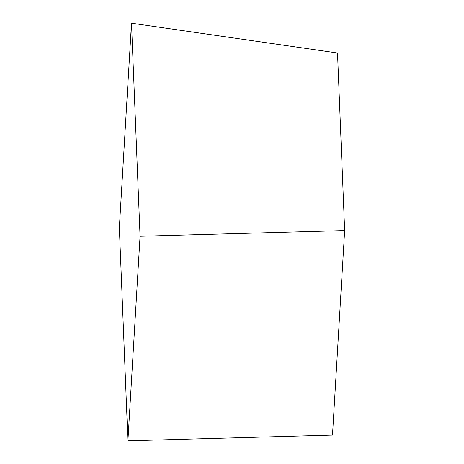 <?xml version="1.0" encoding="UTF-8"?>
<svg xmlns="http://www.w3.org/2000/svg" width="464" height="464" viewBox="0 0 464 464"><rect width="100%" height="100%" fill="white"/><g stroke="black" fill="none" stroke-linecap="round" stroke-linejoin="round"><path stroke-width="0.7" d="M344.648 230.556L140.064 236.263L131.503 23.2L337.514 53L344.648 230.556L332.497 435.087L127.913 440.8L140.064 236.263M127.913 440.8L119.352 227.737L131.503 23.2"/></g></svg>
